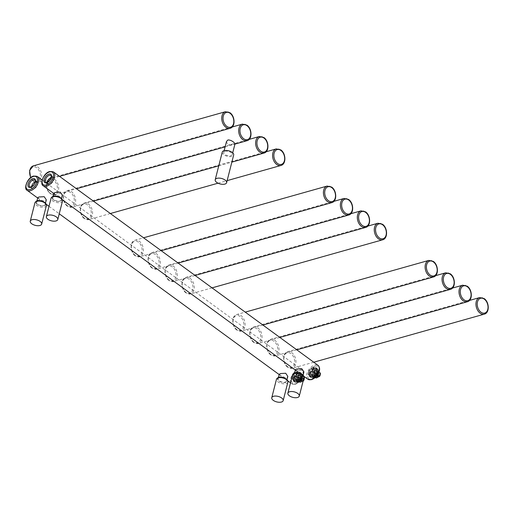 <?xml version="1.0" encoding="UTF-8"?>
<svg xmlns="http://www.w3.org/2000/svg" width="514" height="514" viewBox="0 0 514 514"><rect width="100%" height="100%" fill="white"/><g stroke="black" fill="none" stroke-linecap="round" stroke-linejoin="round"><path stroke-width="0.39" stroke-dasharray="2.57 1.93" d="M54.028 196.689A4.414 2.127 14.3 0 1 58.93 197.28A4.414 2.127 14.3 0 1 61.256 199.933A4.414 2.127 14.3 0 1 59.932 201A4.414 2.127 14.3 0 1 55.03 200.409A4.414 2.127 14.3 0 1 52.704 197.755A4.414 2.127 14.3 0 1 54.028 196.689M295.531 373.241A4.414 2.127 14.3 0 1 300.433 373.832A4.414 2.127 14.3 0 1 302.759 376.492A4.414 2.127 14.3 0 1 301.435 377.559A4.414 2.127 14.3 0 1 296.533 376.968A4.414 2.127 14.3 0 1 294.207 374.308A4.414 2.127 14.3 0 1 295.531 373.241M295.383 369.675L297.786 371.789L302.508 373.325L303.941 371.853M53.886 193.116L56.283 195.236L61.012 196.772L62.438 195.301M47.731 182.104A4.208 2.364 -53.8 0 0 48.355 184.07A4.208 2.364 -53.8 0 0 51.4 183.466A4.208 2.364 -53.8 0 0 53.841 179.829A4.208 2.364 -53.8 0 0 53.327 177.272A4.208 2.364 -53.8 0 0 51.265 177.272M37.914 201.225A4.414 2.127 14.3 0 1 42.816 201.816A4.414 2.127 14.3 0 1 45.142 204.476A4.414 2.127 14.3 0 1 43.819 205.542A4.414 2.127 14.3 0 1 38.916 204.951A4.414 2.127 14.3 0 1 36.59 202.291A4.414 2.127 14.3 0 1 37.914 201.225M279.417 377.784A4.414 2.127 14.3 0 1 284.319 378.375A4.414 2.127 14.3 0 1 286.645 381.035A4.414 2.127 14.3 0 1 285.321 382.101A4.414 2.127 14.3 0 1 280.419 381.51A4.414 2.127 14.3 0 1 278.087 378.85A4.414 2.127 14.3 0 1 279.417 377.784M279.269 374.218L281.672 376.332L286.394 377.867L287.827 376.396M37.773 197.659L40.169 199.779L44.898 201.315L46.324 199.843M31.617 186.646A4.208 2.364 -53.8 0 0 32.241 188.612A4.208 2.364 -53.8 0 0 35.286 188.008A4.208 2.364 -53.8 0 0 37.728 184.365A4.208 2.364 -53.8 0 0 37.214 181.815A4.208 2.364 -53.8 0 0 35.151 181.815M226.488 141.472L227.471 144.042C229.552 144.961 231.673 145.044 233.831 144.28L235.046 143.657M225.016 151.379A4.414 2.127 14.3 0 1 229.919 151.971A4.414 2.127 14.3 0 1 232.244 154.63A4.414 2.127 14.3 0 1 230.921 155.697A4.414 2.127 14.3 0 1 226.019 155.106A4.414 2.127 14.3 0 1 223.693 152.446A4.414 2.127 14.3 0 1 225.016 151.379M222.266 152.086A5.885 2.833 -165.7 0 0 225.37 155.626A5.885 2.833 -165.7 0 0 231.904 156.417A5.885 2.833 -165.7 0 0 233.671 154.99M301.75 379.146L302.219 378.812L302.155 379.904A1.131 0.636 126.2 0 1 301.268 381.028L301.75 379.146A1.131 0.636 126.2 0 1 302.155 379.904L301.731 380.733L300.639 380.919L301.127 378.991L301.422 379.21L300.606 379.268L300.542 380.36A1.131 0.636 126.2 0 1 301.429 379.236L301.422 379.21M300.639 380.919L300.947 381.118A1.131 0.636 126.2 0 1 300.542 380.36L300.118 381.189L300.934 381.131L301.429 379.236M301.744 379.12L301.455 378.902L300.96 380.829M299.392 380.656L299.88 378.734L301.493 378.278L300.998 380.199L299.392 380.656L300.118 381.189M300.998 380.199L301.731 380.733M301.455 378.902L301.127 378.991M301.493 378.278L302.219 378.812M299.88 378.734L300.606 379.268M303.478 380.938A3.964 2.223 -53.8 0 1 303.466 380.964L302.457 381.247A1.131 0.636 -53.8 0 0 301.943 381.561A2.493 1.394 -53.8 0 0 302.817 378.124A1.131 0.636 -53.8 0 0 303.241 378.169L304.166 377.578M301.757 377.411A4.189 2.352 -53.8 0 0 301.249 374.867A4.189 2.352 -53.8 0 0 298.216 375.471A4.189 2.352 -53.8 0 0 295.794 379.088A4.189 2.352 -53.8 0 0 296.302 381.632A4.189 2.352 -53.8 0 0 299.334 381.028A4.189 2.352 -53.8 0 0 301.757 377.411M300.24 379.017L298.962 379.139L300.24 379.017A1.131 0.636 -53.8 0 0 300.754 378.702A2.493 1.394 -53.8 0 0 299.874 382.14A1.131 0.636 -53.8 0 0 299.456 382.095L298.448 382.377A3.964 2.223 -53.8 0 1 299.232 379.3L297.619 377.893L297.767 376.852L298.416 376.634A3.399 1.908 126.2 0 1 301.236 375.843L301.872 375.419L304.025 377.475M303.144 380.958L301.75 379.936L300.041 380.527A3.399 1.908 126.2 0 1 297.221 381.324L296.289 381.523L296.617 381.285L298.133 382.397A4.189 2.352 126.2 0 1 298.216 380.861A4.189 2.352 126.2 0 1 298.962 379.139L297.445 378.034L297.529 376.646A4.189 2.352 126.2 0 1 301.551 375.091A4.189 2.352 126.2 0 1 301.872 375.419M296.025 379.261C297.394 378.85 297.991 379.287 297.812 380.566C297.445 381.497 296.854 381.067 296.025 379.261L296.083 379.358C297.195 379.036 297.651 379.422 297.452 380.521L297.265 380.835C296.726 380.97 296.334 380.476 296.083 379.358L296.083 379.364C296.732 380.919 297.188 381.311 297.452 380.521L297.812 380.566M303.202 380.726L301.924 379.795L300.626 380.302A4.189 2.352 126.2 0 1 296.604 381.851A4.189 2.352 126.2 0 1 296.289 381.523M295.73 377.404L295.672 377.385A5.436 3.045 126.2 0 1 296.334 376.364L296.379 376.409A5.391 3.02 126.2 0 0 295.73 377.404L294.792 381.08L293.854 380.431A5.436 3.045 126.2 0 1 294.002 378.677A5.436 3.045 126.2 0 1 294.792 376.743L295.672 377.385L294.728 381.073A5.436 3.045 126.2 0 0 294.933 381.844L294.997 381.831A5.391 3.02 126.2 0 1 294.798 381.08M298.602 373.125L295.454 375.721A5.436 3.045 126.2 0 1 298.602 373.125L299.514 373.819A5.391 3.02 126.2 0 1 300.356 373.582L302.553 374.61A5.436 3.045 126.2 0 1 302.759 375.387L301.885 374.745A5.436 3.045 126.2 0 1 301.737 376.499A5.436 3.045 126.2 0 1 300.941 378.433L301.885 374.745M293.545 378.343A5.436 3.045 126.2 0 1 296.694 373.652A5.436 3.045 126.2 0 1 300.619 372.868A5.436 3.045 126.2 0 1 301.281 376.164A5.436 3.045 126.2 0 1 298.139 380.861A5.436 3.045 126.2 0 1 294.207 381.645A5.436 3.045 126.2 0 1 293.545 378.343M301.679 373.967L299.469 372.881A5.436 3.045 126.2 0 1 301.075 373.203A5.436 3.045 126.2 0 1 301.679 373.967L302.772 375.4L301.834 379.094L298.011 382.692A5.436 3.045 126.2 0 1 297.143 382.936L298.03 382.699L297.131 382.05L300.279 379.454A5.436 3.045 126.2 0 1 297.131 382.05M299.469 372.881L300.349 373.524A5.436 3.045 126.2 0 0 299.482 373.768L296.334 376.364L295.454 375.721M296.263 382.294A5.436 3.045 126.2 0 1 294.663 381.973A5.436 3.045 126.2 0 1 294.059 381.202L297.195 382.917L294.059 381.202M294.792 376.743L293.854 380.431M300.279 379.454L301.159 380.09L298.011 382.692L301.178 380.103A5.391 3.02 126.2 0 0 301.821 379.094L302.759 375.387L301.821 379.094M300.941 378.433L301.821 379.075A5.436 3.045 126.2 0 1 301.159 380.09M293.764 378.285A5.127 2.878 126.2 0 1 298.525 372.901A5.127 2.878 126.2 0 1 301.063 376.229A5.127 2.878 126.2 0 1 296.302 381.613A5.127 2.878 126.2 0 1 293.764 378.285M297.612 372.611A4.755 2.666 -53.8 0 0 293.198 377.597A4.755 2.666 -53.8 0 0 293.777 380.482A4.755 2.666 -53.8 0 0 295.55 380.681A4.755 2.666 -53.8 0 0 299.964 375.695A4.755 2.666 -53.8 0 0 299.386 372.811A4.755 2.666 -53.8 0 0 297.612 372.611M296.777 372.001A4.755 2.666 -53.8 0 0 296.353 372.149A4.755 2.666 -53.8 0 0 292.228 377.796A4.755 2.666 -53.8 0 0 292.941 379.878A4.755 2.666 -53.8 0 0 294.721 380.077A4.755 2.666 -53.8 0 0 298.66 376.364A4.755 2.666 -53.8 0 0 298.557 372.2A4.755 2.666 -53.8 0 0 296.777 372.001M294.413 379.165A4.073 2.287 -53.8 0 0 298.197 374.886A4.073 2.287 -53.8 0 0 296.18 372.245A4.073 2.287 -53.8 0 0 295.813 372.374A4.073 2.287 -53.8 0 0 292.273 377.212A4.073 2.287 -53.8 0 0 294.413 379.165M298.467 378.105A0.687 0.591 -144.6 0 1 298.762 376.942A0.687 0.591 -144.6 0 1 298.467 378.105M296.462 380.964A0.745 0.642 -144.6 0 1 296.784 379.698A0.745 0.642 -144.6 0 1 296.462 380.964M300.626 380.302L300.696 380.309A3.964 2.223 126.2 0 1 296.591 381.465L298.248 382.461L299.251 382.172L297.741 381.067L296.617 381.285M301.924 379.795L300.414 380.142A0.681 0.456 -105.7 0 1 300.748 380.219A0.906 0.508 -53.8 0 0 300.33 380.469A2.718 1.523 126.2 0 1 298.081 381.105L298.081 381.105A0.906 0.508 -53.8 0 0 297.741 381.067A0.681 0.456 -105.7 0 0 297.407 380.99L296.488 381.253L298.165 382.448L299.251 382.172A0.906 0.508 -53.8 0 1 299.591 382.21A2.718 1.523 126.2 0 1 299.591 382.21L299.456 382.095M300.754 378.702L300.549 378.465A2.718 1.523 126.2 0 1 302.797 377.829A0.906 0.508 -53.8 0 0 303.138 377.867L301.628 376.762L302.63 376.479L301.872 375.695A3.964 2.223 126.2 0 0 297.767 376.852L297.529 376.646M301.249 374.867L302.752 376.544M300.529 376.376A4.382 2.454 -53.8 0 0 298.364 373.537A4.382 2.454 -53.8 0 0 294.297 378.131A4.382 2.454 -53.8 0 0 296.469 380.977A4.382 2.454 -53.8 0 0 300.529 376.376M300.478 376.389A4.305 2.416 -53.8 0 0 299.951 373.781A4.305 2.416 -53.8 0 0 296.841 374.398A4.305 2.416 -53.8 0 0 294.355 378.118A4.305 2.416 126.2 0 0 294.875 380.726A4.305 2.416 126.2 0 0 297.985 380.109A4.305 2.416 126.2 0 0 300.478 376.389M294.31 378.086A4.305 2.416 126.2 0 1 297.555 373.877A4.305 2.416 126.2 0 1 299.913 373.755A4.305 2.416 126.2 0 1 300.433 376.364A4.305 2.416 126.2 0 1 297.947 380.077A4.305 2.416 126.2 0 1 294.837 380.701A4.305 2.416 126.2 0 1 294.239 378.413A4.305 2.416 126.2 0 1 294.31 378.086M317.864 374.603L318.333 374.269L318.269 375.361A1.131 0.636 126.2 0 1 317.382 376.486L317.864 374.603A1.131 0.636 126.2 0 1 318.269 375.361L317.845 376.19L316.752 376.376L317.241 374.455L317.536 374.667L316.72 374.725L316.656 375.818A1.131 0.636 126.2 0 1 317.543 374.693L317.536 374.667M317.061 376.576A1.131 0.636 126.2 0 1 316.656 375.818L316.232 376.646L317.061 376.576L317.543 374.693M317.858 374.577L317.568 374.365L317.074 376.287M315.506 376.113L315.994 374.192L317.607 373.736L317.112 375.663L315.506 376.113L316.232 376.646M317.112 375.663L317.845 376.19M317.568 374.365L317.241 374.455M317.607 373.736L318.333 374.269M315.994 374.192L316.72 374.725M318.057 377.019A2.493 1.394 -53.8 0 0 318.931 373.582A1.131 0.636 -53.8 0 0 319.355 373.627L320.286 373.036M317.87 372.868A4.189 2.352 -53.8 0 0 317.363 370.331A4.189 2.352 -53.8 0 0 314.33 370.928A4.189 2.352 -53.8 0 0 311.908 374.552A4.189 2.352 -53.8 0 0 312.416 377.09A4.189 2.352 -53.8 0 0 315.448 376.492A4.189 2.352 -53.8 0 0 317.87 372.868M316.354 374.475L315.076 374.603L316.354 374.475A1.131 0.636 -53.8 0 0 316.868 374.166A2.493 1.394 -53.8 0 0 315.988 377.597A1.131 0.636 -53.8 0 0 315.57 377.552L314.562 377.835A3.964 2.223 -53.8 0 1 315.345 374.757L313.733 373.35L313.881 372.316L314.529 372.097A3.399 1.908 126.2 0 1 317.35 371.301L317.986 370.883L318.866 372.001M317.864 375.4L316.155 375.991A3.399 1.908 126.2 0 1 313.334 376.781L312.403 376.98L312.73 376.749L314.247 377.854A4.189 2.352 126.2 0 1 314.33 376.319A4.189 2.352 126.2 0 1 315.076 374.603L313.559 373.492L313.643 372.104A4.189 2.352 126.2 0 1 317.665 370.549A4.189 2.352 126.2 0 1 317.986 370.883M312.139 374.719C313.508 374.314 314.105 374.745 313.925 376.023C313.559 376.961 312.968 376.524 312.139 374.719L312.197 374.822C313.309 374.5 313.765 374.886 313.566 375.978L313.379 376.293C312.84 376.428 312.448 375.94 312.197 374.822L312.197 374.822C312.846 376.383 313.302 376.768 313.566 375.978L313.925 376.023M318.037 375.252L316.74 375.76A4.189 2.352 126.2 0 1 312.718 377.315A4.189 2.352 126.2 0 1 312.403 376.98M311.844 372.862L311.786 372.843A5.436 3.045 126.2 0 1 312.448 371.821L312.493 371.866A5.391 3.02 126.2 0 0 311.844 372.862L310.912 376.537L309.968 375.888A5.436 3.045 126.2 0 1 310.115 374.134A5.436 3.045 126.2 0 1 310.906 372.2L311.786 372.843L310.841 376.531A5.436 3.045 126.2 0 0 311.047 377.308L313.257 378.394L312.377 377.751A5.436 3.045 126.2 0 1 310.777 377.43A5.436 3.045 126.2 0 1 310.173 376.666L312.377 377.751M314.716 368.583L311.568 371.179A5.436 3.045 126.2 0 1 314.716 368.583L315.628 369.283A5.391 3.02 126.2 0 1 316.47 369.046L318.667 370.067A5.436 3.045 126.2 0 1 318.873 370.845L318.68 370.08L315.583 368.339A5.436 3.045 126.2 0 1 317.189 368.66A5.436 3.045 126.2 0 1 317.793 369.431M309.659 373.806A5.436 3.045 126.2 0 1 312.808 369.11A5.436 3.045 126.2 0 1 316.733 368.326A5.436 3.045 126.2 0 1 317.395 371.622A5.436 3.045 126.2 0 1 314.253 376.319A5.436 3.045 126.2 0 1 310.321 377.103A5.436 3.045 126.2 0 1 309.659 373.806M317.999 370.202A5.436 3.045 126.2 0 1 317.851 371.956A5.436 3.045 126.2 0 1 317.054 373.89L317.999 370.202L318.873 370.845L318.121 373.813M315.583 368.339L316.463 368.981A5.436 3.045 126.2 0 0 315.596 369.225L312.448 371.821L311.568 371.179M316.393 374.912A5.436 3.045 126.2 0 1 313.244 377.507L316.393 374.912L317.093 375.419M310.906 372.2L309.968 375.888M310.173 376.666L311.111 377.295M313.244 377.507L314.125 378.15A5.436 3.045 126.2 0 1 313.257 378.394L311.047 377.308M317.054 373.89L317.774 374.417M316.47 369.046L318.674 370.125A5.391 3.02 126.2 0 1 318.873 370.883L318.147 373.774M309.878 373.742A5.127 2.878 126.2 0 1 314.639 368.358A5.127 2.878 126.2 0 1 317.177 371.686A5.127 2.878 126.2 0 1 312.416 377.07A5.127 2.878 126.2 0 1 309.878 373.742M313.726 368.069A4.755 2.666 -53.8 0 0 309.312 373.061A4.755 2.666 -53.8 0 0 309.891 375.946A4.755 2.666 -53.8 0 0 311.664 376.145A4.755 2.666 -53.8 0 0 316.078 371.153A4.755 2.666 -53.8 0 0 315.5 368.268A4.755 2.666 -53.8 0 0 313.726 368.069M312.891 367.459A4.755 2.666 -53.8 0 0 312.467 367.606A4.755 2.666 -53.8 0 0 308.342 373.254A4.755 2.666 -53.8 0 0 309.055 375.336A4.755 2.666 -53.8 0 0 310.835 375.535A4.755 2.666 -53.8 0 0 314.774 371.821A4.755 2.666 -53.8 0 0 314.671 367.658A4.755 2.666 -53.8 0 0 312.891 367.459M310.527 374.629A4.073 2.287 -53.8 0 0 314.311 370.35A4.073 2.287 -53.8 0 0 312.294 367.703A4.073 2.287 -53.8 0 0 311.927 367.831A4.073 2.287 -53.8 0 0 308.387 372.669A4.073 2.287 -53.8 0 0 310.527 374.629M314.581 373.562A0.687 0.591 -144.6 0 1 314.876 372.399A0.687 0.591 -144.6 0 1 314.581 373.562M312.576 376.428A0.745 0.642 -144.6 0 1 312.897 375.156A0.745 0.642 -144.6 0 1 312.576 376.428M316.74 375.76L316.81 375.773A3.964 2.223 126.2 0 1 312.705 376.929L314.362 377.918L314.915 377.764M316.868 374.166L316.663 373.922A2.718 1.523 126.2 0 1 318.918 373.286A0.906 0.508 -53.8 0 0 319.258 373.325L317.742 372.22L318.744 371.937L317.986 371.159A3.964 2.223 126.2 0 0 313.881 372.316L313.643 372.104M317.363 370.331L320.261 373.042L319.355 373.627M316.643 371.834A4.382 2.454 -53.8 0 0 314.478 368.994A4.382 2.454 -53.8 0 0 310.411 373.594A4.382 2.454 -53.8 0 0 312.583 376.434A4.382 2.454 -53.8 0 0 316.643 371.834M316.592 371.853A4.305 2.416 -53.8 0 0 316.065 369.245A4.305 2.416 -53.8 0 0 312.955 369.862A4.305 2.416 -53.8 0 0 310.469 373.575A4.305 2.416 126.2 0 0 310.989 376.19A4.305 2.416 126.2 0 0 314.099 375.567A4.305 2.416 126.2 0 0 316.592 371.853M313.668 369.341L310.424 373.562A4.305 2.416 126.2 0 1 313.668 369.341A4.305 2.416 126.2 0 1 316.026 369.213A4.305 2.416 126.2 0 1 316.547 371.821A4.305 2.416 126.2 0 1 314.06 375.541A4.305 2.416 126.2 0 1 310.951 376.158A4.305 2.416 126.2 0 1 310.353 373.871A4.305 2.416 126.2 0 1 310.424 373.549L310.353 373.871M62.49 201.064A5.885 2.833 14.3 0 1 58.57 202.722A5.885 2.833 14.3 0 1 52.595 200.794A5.885 2.833 14.3 0 1 51.079 198.16M53.437 199.843A4.979 2.397 14.3 0 1 53.649 196.412A4.979 2.397 14.3 0 1 60.523 197.845A4.979 2.397 14.3 0 1 60.311 201.276A4.979 2.397 14.3 0 1 53.437 199.843M302.026 374.404A4.979 2.397 14.3 0 1 301.814 377.835A4.979 2.397 14.3 0 1 294.94 376.402A4.979 2.397 14.3 0 1 295.152 372.965A4.979 2.397 14.3 0 1 302.026 374.404M53.501 171.952A8.603 4.825 -53.8 0 0 50.282 171.592A8.603 4.825 -53.8 0 0 43.157 178.313A8.603 4.825 -53.8 0 0 43.343 185.85M307.847 379.216A8.603 4.825 126.2 0 1 307.661 371.68A8.603 4.825 126.2 0 1 314.786 364.966A8.603 4.825 126.2 0 1 317.999 365.325M53.327 177.272L50.905 175.499A4.208 2.364 126.2 0 1 51.419 178.056A4.208 2.364 126.2 0 1 48.978 181.693A4.208 2.364 126.2 0 1 45.932 182.303L48.355 184.07M315.191 366.18A7.697 4.318 126.2 0 1 319.008 371.172A7.697 4.318 126.2 0 1 311.863 379.248A7.697 4.318 126.2 0 1 308.047 374.256A7.697 4.318 126.2 0 1 315.191 366.18M303.992 377.623A5.885 2.833 14.3 0 1 300.073 379.274A5.885 2.833 14.3 0 1 294.098 377.353A5.885 2.833 14.3 0 1 292.582 374.712M46.376 205.606A5.885 2.833 14.3 0 1 42.456 207.258A5.885 2.833 14.3 0 1 36.481 205.337A5.885 2.833 14.3 0 1 34.965 202.702M37.323 204.386A4.979 2.397 14.3 0 1 37.535 200.948A4.979 2.397 14.3 0 1 44.41 202.387A4.979 2.397 14.3 0 1 44.198 205.818A4.979 2.397 14.3 0 1 37.323 204.386M285.912 378.94A4.979 2.397 14.3 0 1 285.694 382.377A4.979 2.397 14.3 0 1 278.826 380.938A4.979 2.397 14.3 0 1 279.038 377.507A4.979 2.397 14.3 0 1 285.912 378.94M37.387 176.495A8.603 4.825 -53.8 0 0 34.168 176.135A8.603 4.825 -53.8 0 0 27.043 182.849A8.603 4.825 -53.8 0 0 27.229 190.386M294.946 384.119A8.603 4.825 126.2 0 1 291.734 383.759A8.603 4.825 126.2 0 1 291.547 376.222A8.603 4.825 126.2 0 1 298.673 369.508A8.603 4.825 126.2 0 1 301.885 369.868A8.603 4.825 126.2 0 1 302.071 377.404A8.603 4.825 126.2 0 1 294.946 384.119M37.214 181.815L34.791 180.041A4.208 2.364 126.2 0 1 35.305 182.598A4.208 2.364 126.2 0 1 32.864 186.235A4.208 2.364 126.2 0 1 29.818 186.839L32.241 188.612M299.077 370.716A7.697 4.318 126.2 0 1 302.894 375.708A7.697 4.318 126.2 0 1 295.749 383.791A7.697 4.318 126.2 0 1 291.933 378.799A7.697 4.318 126.2 0 1 299.077 370.716M287.879 382.165A5.885 2.833 14.3 0 1 283.959 383.817A5.885 2.833 14.3 0 1 277.984 381.889A5.885 2.833 14.3 0 1 276.468 379.255M33.384 180.851A7.697 5.185 -105.7 0 1 29.908 170.558A7.697 5.185 -105.7 0 1 36.719 167.782A7.697 5.185 -105.7 0 1 40.195 178.075A7.697 5.185 -105.7 0 1 33.384 180.851M33.365 165.855A8.603 5.795 -105.7 0 1 37.561 166.832A8.603 5.795 -105.7 0 1 41.737 175.537A8.603 5.795 -105.7 0 1 38.03 182.419A8.603 5.795 -105.7 0 1 33.834 181.442A8.603 5.795 -105.7 0 1 30.801 177.561M230.111 128.288A8.603 5.795 74.3 0 0 233.819 121.413A8.603 5.795 74.3 0 0 229.636 112.701A8.603 5.795 74.3 0 0 225.44 111.724M247.061 140.682A8.603 5.795 74.3 0 0 250.761 133.801A8.603 5.795 74.3 0 0 246.585 125.095A8.603 5.795 74.3 0 0 242.39 124.118M54.51 179.219A8.603 5.795 -105.7 0 1 58.686 187.931A8.603 5.795 -105.7 0 1 54.979 194.806A8.603 5.795 -105.7 0 1 50.783 193.829A8.603 5.795 -105.7 0 1 46.607 185.124A8.603 5.795 -105.7 0 1 50.314 178.242A8.603 5.795 -105.7 0 1 54.51 179.219M50.333 193.245A7.697 5.185 -105.7 0 1 46.858 182.945A7.697 5.185 -105.7 0 1 53.668 180.17A7.697 5.185 -105.7 0 1 57.144 190.469A7.697 5.185 -105.7 0 1 50.333 193.245M67.283 205.632A7.697 5.185 -105.7 0 1 63.8 195.333A7.697 5.185 -105.7 0 1 70.611 192.557A7.697 5.185 -105.7 0 1 74.093 202.857A7.697 5.185 -105.7 0 1 67.283 205.632M67.732 206.223A8.603 5.795 -105.7 0 1 63.556 197.511A8.603 5.795 -105.7 0 1 67.257 190.636A8.603 5.795 -105.7 0 1 71.452 191.606A8.603 5.795 -105.7 0 1 75.629 200.319A8.603 5.795 -105.7 0 1 71.928 207.193A8.603 5.795 -105.7 0 1 67.732 206.223M264.003 153.069A8.603 5.795 74.3 0 0 267.71 146.194A8.603 5.795 74.3 0 0 263.534 137.482A8.603 5.795 74.3 0 0 259.339 136.506M84.232 218.026A7.697 5.185 -105.7 0 1 80.749 207.727A7.697 5.185 -105.7 0 1 87.56 204.951A7.697 5.185 -105.7 0 1 91.042 215.25A7.697 5.185 -105.7 0 1 84.232 218.026M84.675 218.611A8.603 5.795 -105.7 0 1 80.499 209.898A8.603 5.795 -105.7 0 1 84.206 203.024A8.603 5.795 -105.7 0 1 88.402 204A8.603 5.795 -105.7 0 1 92.578 212.706A8.603 5.795 -105.7 0 1 88.871 219.587A8.603 5.795 -105.7 0 1 84.675 218.611M280.952 165.457A8.603 5.795 74.3 0 0 284.66 158.582A8.603 5.795 74.3 0 0 280.483 149.87A8.603 5.795 74.3 0 0 276.288 148.899M135.073 255.195A7.697 5.185 -105.7 0 1 131.59 244.895A7.697 5.185 -105.7 0 1 138.401 242.12A7.697 5.185 -105.7 0 1 141.883 252.419A7.697 5.185 -105.7 0 1 135.073 255.195M135.523 255.779A8.603 5.795 -105.7 0 1 131.346 247.073A8.603 5.795 -105.7 0 1 135.047 240.192A8.603 5.795 -105.7 0 1 139.243 241.169A8.603 5.795 -105.7 0 1 143.419 249.875A8.603 5.795 -105.7 0 1 139.718 256.756A8.603 5.795 -105.7 0 1 135.523 255.779M331.793 202.632A8.603 5.795 74.3 0 0 335.501 195.75A8.603 5.795 74.3 0 0 331.324 187.045A8.603 5.795 74.3 0 0 327.129 186.068M152.022 267.582A7.697 5.185 -105.7 0 1 148.54 257.283A7.697 5.185 -105.7 0 1 155.35 254.507A7.697 5.185 -105.7 0 1 158.832 264.806A7.697 5.185 -105.7 0 1 152.022 267.582M152.465 268.173A8.603 5.795 -105.7 0 1 148.289 259.461A8.603 5.795 -105.7 0 1 151.996 252.58A8.603 5.795 -105.7 0 1 156.192 253.556A8.603 5.795 -105.7 0 1 160.368 262.268A8.603 5.795 -105.7 0 1 156.661 269.143A8.603 5.795 -105.7 0 1 152.465 268.173M348.743 215.019A8.603 5.795 74.3 0 0 352.45 208.144A8.603 5.795 74.3 0 0 348.274 199.432A8.603 5.795 74.3 0 0 344.078 198.455M168.965 279.969A7.697 5.185 -105.7 0 1 165.489 269.677A7.697 5.185 -105.7 0 1 172.299 266.901A7.697 5.185 -105.7 0 1 175.775 277.194A7.697 5.185 -105.7 0 1 168.965 279.969M169.414 280.56A8.603 5.795 -105.7 0 1 165.238 271.848A8.603 5.795 -105.7 0 1 168.945 264.973A8.603 5.795 -105.7 0 1 173.141 265.95A8.603 5.795 -105.7 0 1 177.317 274.656A8.603 5.795 -105.7 0 1 173.61 281.537A8.603 5.795 -105.7 0 1 169.414 280.56M365.692 227.406A8.603 5.795 74.3 0 0 369.393 220.532A8.603 5.795 74.3 0 0 365.216 211.819A8.603 5.795 74.3 0 0 361.021 210.849M185.914 292.363A7.697 5.185 -105.7 0 1 182.438 282.064A7.697 5.185 -105.7 0 1 189.248 279.288A7.697 5.185 -105.7 0 1 192.724 289.588A7.697 5.185 -105.7 0 1 185.914 292.363M186.364 292.948A8.603 5.795 -105.7 0 1 182.187 284.242A8.603 5.795 -105.7 0 1 185.888 277.361A8.603 5.795 -105.7 0 1 190.09 278.337A8.603 5.795 -105.7 0 1 194.266 287.05A8.603 5.795 -105.7 0 1 190.559 293.924A8.603 5.795 -105.7 0 1 186.364 292.948M382.641 239.8A8.603 5.795 74.3 0 0 386.342 232.919A8.603 5.795 74.3 0 0 382.165 224.213A8.603 5.795 74.3 0 0 377.97 223.237M236.755 329.532A7.697 5.185 -105.7 0 1 233.279 319.233A7.697 5.185 -105.7 0 1 240.089 316.457A7.697 5.185 -105.7 0 1 243.565 326.756A7.697 5.185 -105.7 0 1 236.755 329.532M237.205 330.116A8.603 5.795 -105.7 0 1 233.028 321.411A8.603 5.795 -105.7 0 1 236.736 314.529A8.603 5.795 -105.7 0 1 240.931 315.506A8.603 5.795 -105.7 0 1 245.107 324.218A8.603 5.795 -105.7 0 1 241.4 331.093A8.603 5.795 -105.7 0 1 237.205 330.116M433.482 276.969A8.603 5.795 74.3 0 0 437.183 270.094A8.603 5.795 74.3 0 0 433.006 261.382A8.603 5.795 74.3 0 0 428.811 260.405M253.704 341.919A7.697 5.185 -105.7 0 1 250.228 331.626A7.697 5.185 -105.7 0 1 257.039 328.851A7.697 5.185 -105.7 0 1 260.514 339.144A7.697 5.185 -105.7 0 1 253.704 341.919M254.154 342.51A8.603 5.795 -105.7 0 1 249.977 333.798A8.603 5.795 -105.7 0 1 253.678 326.923A8.603 5.795 -105.7 0 1 257.88 327.9A8.603 5.795 -105.7 0 1 262.056 336.606A8.603 5.795 -105.7 0 1 258.349 343.487A8.603 5.795 -105.7 0 1 254.154 342.51M450.425 289.356A8.603 5.795 74.3 0 0 454.132 282.482A8.603 5.795 74.3 0 0 449.956 273.769A8.603 5.795 74.3 0 0 445.76 272.799M270.653 354.313A7.697 5.185 -105.7 0 1 267.171 344.014A7.697 5.185 -105.7 0 1 273.981 341.238A7.697 5.185 -105.7 0 1 277.464 351.537A7.697 5.185 -105.7 0 1 270.653 354.313M271.103 354.898A8.603 5.795 -105.7 0 1 266.927 346.192A8.603 5.795 -105.7 0 1 270.627 339.311A8.603 5.795 -105.7 0 1 274.823 340.287A8.603 5.795 -105.7 0 1 278.999 349A8.603 5.795 -105.7 0 1 275.298 355.874A8.603 5.795 -105.7 0 1 271.103 354.898M467.374 301.75A8.603 5.795 74.3 0 0 471.081 294.869A8.603 5.795 74.3 0 0 466.905 286.163A8.603 5.795 74.3 0 0 462.709 285.186M287.596 366.7A7.697 5.185 -105.7 0 1 284.12 356.401A7.697 5.185 -105.7 0 1 290.93 353.626A7.697 5.185 -105.7 0 1 294.413 363.925A7.697 5.185 -105.7 0 1 287.596 366.7M288.046 367.292A8.603 5.795 -105.7 0 1 283.869 358.579A8.603 5.795 -105.7 0 1 287.577 351.704A8.603 5.795 -105.7 0 1 291.772 352.675A8.603 5.795 -105.7 0 1 295.948 361.387A8.603 5.795 -105.7 0 1 292.241 368.262A8.603 5.795 -105.7 0 1 288.046 367.292M484.323 314.138A8.603 5.795 74.3 0 0 488.03 307.263A8.603 5.795 74.3 0 0 483.854 298.55A8.603 5.795 74.3 0 0 479.658 297.574M300.003 381.195A2.037 1.144 -53.8 0 0 301.891 379.062A2.037 1.144 -53.8 0 0 300.883 377.739A2.037 1.144 -53.8 0 0 298.987 379.878A2.037 1.144 -53.8 0 0 300.003 381.195M300.099 381.504A2.262 1.272 -53.8 0 0 301.975 379.73A2.262 1.272 -53.8 0 0 301.93 377.751A2.262 1.272 -53.8 0 0 301.082 377.655A2.262 1.272 -53.8 0 0 299.206 379.422A2.262 1.272 -53.8 0 0 299.257 381.407A2.262 1.272 -53.8 0 0 300.099 381.504M301.686 378.098A2.262 1.272 -53.8 0 0 299.81 379.865A2.262 1.272 -53.8 0 0 299.861 381.851A2.262 1.272 -53.8 0 0 300.709 381.941A2.262 1.272 -53.8 0 0 302.579 380.174A2.262 1.272 -53.8 0 0 302.534 378.195A2.262 1.272 -53.8 0 0 301.686 378.098M301.943 381.561L301.846 381.581A2.718 1.523 126.2 0 1 299.591 382.217L299.874 382.14M302.817 378.124L302.804 377.829A2.718 1.523 126.2 0 1 302.804 377.829L301.288 376.723A0.906 0.508 -53.8 0 0 301.628 376.762A0.681 0.456 74.3 0 1 301.32 375.85M304.288 378.574A3.964 2.223 -53.8 0 0 304.249 377.886L304.294 377.841M298.313 376.698A0.681 0.456 74.3 0 0 298.621 377.61L300.137 378.715A0.906 0.508 -53.8 0 0 300.549 378.465L299.032 377.36A2.718 1.523 126.2 0 1 301.288 376.723L302.804 377.829L301.288 376.723A0.681 0.565 126.3 0 1 301.236 375.843M297.445 378.034L298.621 377.61A0.906 0.508 -53.8 0 0 299.032 377.36L298.416 376.634M303.241 378.169L304.147 377.584L302.63 376.479L304.031 377.443M298.043 382.679A5.391 3.02 126.2 0 1 297.195 382.917M300.356 373.582L302.56 374.667A5.391 3.02 126.2 0 1 302.759 375.426M299.514 373.819L296.379 376.409M296.796 379.717A0.687 0.591 35.4 0 0 296.501 380.88A0.687 0.591 35.4 0 0 296.796 379.717M296.09 379.345L295.897 380.026A0.803 0.694 35.4 0 0 297.15 380.919L297.15 380.919A0.803 0.694 35.4 0 0 296.822 379.621A0.803 0.694 35.4 0 0 295.897 380.026L295.897 380.026A0.803 0.694 35.4 0 0 295.891 380.039L297.265 380.835M303.106 381.086L302.258 381.33L300.748 380.219L301.75 379.936M302.457 381.247L302.258 381.33A0.906 0.508 -53.8 0 0 301.846 381.581L300.035 380.366C298.885 381.17 298.236 381.42 298.081 381.105L299.591 382.21C299.925 382.712 300.709 382.512 301.949 381.613L303.093 381.15M297.137 381.311A0.681 0.456 -105.7 0 1 297.407 380.99L298.075 381.105A0.681 0.565 -53.7 0 0 297.221 381.324M300.144 380.469A0.681 0.456 -105.7 0 1 300.414 380.142L300.041 380.527M316.116 376.659A2.037 1.144 -53.8 0 0 318.005 374.52A2.037 1.144 -53.8 0 0 316.997 373.196A2.037 1.144 -53.8 0 0 315.101 375.336A2.037 1.144 -53.8 0 0 316.116 376.659M316.213 376.961A2.262 1.272 -53.8 0 0 318.089 375.194A2.262 1.272 -53.8 0 0 318.044 373.209A2.262 1.272 -53.8 0 0 317.196 373.113A2.262 1.272 -53.8 0 0 315.32 374.879A2.262 1.272 -53.8 0 0 315.371 376.865A2.262 1.272 -53.8 0 0 316.213 376.961M317.8 373.556A2.262 1.272 -53.8 0 0 315.924 375.323A2.262 1.272 -53.8 0 0 315.975 377.308A2.262 1.272 -53.8 0 0 316.823 377.404A2.262 1.272 -53.8 0 0 318.693 375.638A2.262 1.272 -53.8 0 0 318.648 373.652A2.262 1.272 -53.8 0 0 317.8 373.556M315.988 377.597L315.705 377.674A0.906 0.508 -53.8 0 0 315.705 377.668L315.48 377.661M318.931 373.582L317.401 372.181A0.906 0.508 -53.8 0 0 317.742 372.22A0.681 0.456 74.3 0 1 317.434 371.314M319.579 376.421A3.964 2.223 -53.8 0 0 319.592 376.396L318.571 376.704A1.131 0.636 -53.8 0 0 318.372 376.788M320.402 374.031A3.964 2.223 -53.8 0 0 320.363 373.344L320.408 373.299M314.427 372.155A0.681 0.456 74.3 0 0 314.735 373.068L316.251 374.173A0.906 0.508 -53.8 0 0 316.663 373.922L315.146 372.817A2.718 1.523 126.2 0 1 317.401 372.181L318.918 373.286L317.401 372.181A0.681 0.565 126.3 0 1 317.35 371.301M313.559 373.492L314.735 373.068A0.906 0.508 -53.8 0 0 315.146 372.817L314.529 372.097M311.111 377.289A5.391 3.02 126.2 0 1 310.912 376.537M313.277 378.4L314.144 378.156A5.391 3.02 126.2 0 1 313.309 378.375M315.628 369.283L312.493 371.866M318.115 373.832L318.873 370.845M315.288 373.382L313.322 376.152L312.897 375.181A0.687 0.591 35.4 0 0 312.615 376.338A0.687 0.591 35.4 0 0 312.91 375.175L312.204 375.361L313.97 372.868M312.204 374.802L312.004 375.496A0.803 0.694 35.4 0 0 313.264 376.376L313.264 376.376A0.803 0.694 35.4 0 0 312.936 375.085A0.803 0.694 35.4 0 0 312.011 375.483L312.011 375.483A0.803 0.694 35.4 0 0 312.004 375.496L313.379 376.293M317.009 375.792L316.862 375.683A0.906 0.508 -53.8 0 0 316.451 375.933A2.718 1.523 126.2 0 1 314.195 376.569A2.718 1.523 126.2 0 1 314.195 376.563A0.906 0.508 -53.8 0 0 313.855 376.531L312.846 376.813M317.292 375.561L316.862 375.683A0.681 0.456 -105.7 0 0 316.528 375.606L316.149 375.824L316.656 376.081M315.326 377.398L314.195 376.563L315.326 377.398M315.198 377.514L313.855 376.531A0.681 0.456 -105.7 0 0 313.521 376.454L312.589 376.711L314.812 377.848M313.251 376.775A0.681 0.456 -105.7 0 1 313.521 376.454L315.705 377.674M316.258 375.927A0.681 0.456 -105.7 0 1 316.528 375.606L317.446 375.342L316.83 375.805C315.32 377.456 313.951 377.957 312.718 377.315L312.416 377.09M316.155 375.991L316.149 375.824C314.998 376.627 314.35 376.878 314.195 376.569A0.681 0.565 -53.7 0 0 313.334 376.781M302.759 376.492L303.119 375.091M294.207 374.308L294.561 372.907M53.79 193.482L62.425 199.798M295.293 370.041L303.928 376.351M61.256 199.933L61.616 198.532M52.704 197.755L53.058 196.354M286.645 381.035L287.005 379.628M278.087 378.85L278.447 377.449M37.676 198.025L46.311 204.334M49.003 206.307L59.245 213.792M279.179 374.584L287.814 380.893M290.506 382.859L291.734 383.759L295.389 384.221C299.668 382.384 300.163 380.829 301.024 379.897L302.868 376.46C303.98 374.006 303.652 371.808 301.885 369.868L42.135 179.964M45.142 204.476L45.502 203.075M36.59 202.291L36.944 200.89M59.521 176.36L38.03 182.419L33.494 181.403L30.57 177.741M232.238 126.977L50.314 178.242C44.84 179.527 45.283 190.366 50.443 193.791L54.979 194.806L76.47 188.747M225.113 146.863L234.93 144.1M232.244 154.63L232.713 152.812M223.693 152.446L224.155 150.628M93.419 201.141L71.928 207.193L67.392 206.185C62.233 202.754 61.789 191.915 67.257 190.636L249.181 139.371M218.765 165.816L231.853 162.128M110.369 213.528L88.871 219.587L84.341 218.572C79.175 215.148 78.738 204.302 84.206 203.024L266.13 151.758M218.045 183.19L227.137 180.626M161.21 250.697L139.718 256.756L135.182 255.741C130.023 252.316 129.579 241.477 135.047 240.192L143.56 237.796M178.159 263.091L156.661 269.143L152.131 268.135C146.965 264.704 146.522 253.865 151.996 252.58L333.92 201.321M195.102 275.478L173.61 281.537L169.074 280.522C163.915 277.097 163.471 266.252 168.945 264.973L350.869 213.708M212.051 287.866L190.559 293.924L186.023 292.909C180.864 289.485 180.42 278.646 185.888 277.361L367.812 226.096M262.892 325.041L241.4 331.093L236.864 330.084C231.705 326.653 231.261 315.814 236.736 314.529L245.242 312.133M279.841 337.428L258.349 343.487L253.813 342.472C248.654 339.047 248.211 328.202 253.678 326.923L435.602 275.658M296.79 349.816L275.298 355.874L270.762 354.859C265.603 351.435 265.16 340.596 270.627 339.311L452.551 288.046M313.733 362.209L292.241 368.262L287.712 367.253C282.546 363.828 282.102 352.983 287.577 351.704L469.5 300.439M301.93 377.751L300.973 377.629C299.058 378.844 298.486 380.103 299.257 381.407L299.861 381.851C298.994 382.159 300.073 378.317 301.795 378.124L302.534 378.195L301.93 377.751M296.302 381.632L296.604 381.851C297.837 382.5 299.206 381.998 300.716 380.347L301.332 379.885M300.619 372.868L301.075 373.203M294.207 381.645L294.663 381.973M292.993 377.764C293.745 375.323 295.19 373.562 297.323 372.483C299.103 372.264 301.589 371.121 301.075 376.19C300.324 378.638 298.878 380.399 296.745 381.472C294.965 381.69 292.485 382.84 292.993 377.764M293.777 380.482L292.941 379.878M299.386 372.811L298.557 372.2M292.273 377.212L292.228 377.796M295.813 372.374L296.353 372.149M295.428 375.522L298.056 377.128M295.164 375.888L297.741 377.777M297.857 377.411L296.09 379.897L296.784 379.724L297.208 380.694L299.174 377.918M297.555 373.877L294.239 378.413M318.044 373.209L317.087 373.087C315.172 374.308 314.6 375.567 315.371 376.865L315.975 377.308C315.108 377.617 316.187 373.774 317.909 373.582L318.648 373.652L318.044 373.209M316.733 368.326L317.189 368.66M310.321 377.103L310.777 377.43M311.054 377.308L313.264 378.4M316.367 376.325L314.15 378.156M309.107 373.222C309.858 370.78 311.304 369.02 313.437 367.947C315.217 367.722 317.703 366.578 317.189 371.654C316.438 374.096 314.992 375.856 312.859 376.929C311.079 377.154 308.599 378.298 309.107 373.222M309.891 375.946L309.055 375.336M315.5 368.268L314.671 367.658M308.387 372.669L308.342 373.254M311.927 367.831L312.467 367.606M311.542 370.986L314.17 372.586M311.278 371.346L313.855 373.235"/><path stroke-width="0.77" d="M56.27 216.889A5.885 2.833 -165.7 0 0 50.295 214.968A5.885 2.833 -165.7 0 0 46.376 216.619A5.885 2.833 -165.7 0 0 47.892 219.253A5.885 2.833 -165.7 0 0 53.867 221.174A5.885 2.833 -165.7 0 0 57.786 219.523A5.885 2.833 -165.7 0 0 56.27 216.889M303.119 375.091L303.941 371.853L301.808 368.711L296.61 369.013L295.383 369.675L294.561 372.907M61.616 198.532L62.438 195.301L60.305 192.159L55.107 192.454L53.886 193.116L53.058 196.354M51.265 177.272A4.208 2.364 -53.8 0 0 47.847 181.513A4.208 2.364 -53.8 0 0 47.731 182.104M297.773 393.448A5.885 2.833 -165.7 0 0 291.798 391.52A5.885 2.833 -165.7 0 0 287.879 393.171A5.885 2.833 -165.7 0 0 289.395 395.806A5.885 2.833 -165.7 0 0 295.37 397.733A5.885 2.833 -165.7 0 0 299.283 396.082A5.885 2.833 -165.7 0 0 297.773 393.448M40.156 221.431A5.885 2.833 -165.7 0 0 34.181 219.504A5.885 2.833 -165.7 0 0 30.262 221.155A5.885 2.833 -165.7 0 0 31.778 223.789A5.885 2.833 -165.7 0 0 37.753 225.717A5.885 2.833 -165.7 0 0 41.673 224.065A5.885 2.833 -165.7 0 0 40.156 221.431M287.005 379.628L287.827 376.396L285.694 373.254L280.496 373.556L279.269 374.218L278.447 377.449M45.502 203.075L46.324 199.843L44.191 196.695L38.993 196.997L37.773 197.659L36.944 200.89M35.151 181.815A4.208 2.364 -53.8 0 0 31.733 186.055A4.208 2.364 -53.8 0 0 31.617 186.646M281.659 397.984A5.885 2.833 -165.7 0 0 275.684 396.063A5.885 2.833 -165.7 0 0 271.765 397.714A5.885 2.833 -165.7 0 0 273.281 400.348A5.885 2.833 -165.7 0 0 279.256 402.276A5.885 2.833 -165.7 0 0 283.169 400.624A5.885 2.833 -165.7 0 0 281.659 397.984M232.713 152.812L235.046 143.657L233.754 142.269C231.846 140.695 229.899 139.924 227.927 139.962L226.488 141.472L224.155 150.628M226.616 182.676L233.671 154.99A5.885 2.833 -165.7 0 0 230.568 151.45A5.885 2.833 -165.7 0 0 224.033 150.66A5.885 2.833 -165.7 0 0 222.266 152.086L215.205 179.772A5.885 2.833 -165.7 0 0 218.309 183.312A5.885 2.833 -165.7 0 0 224.843 184.102A5.885 2.833 -165.7 0 0 226.616 182.676A5.885 2.833 -165.7 0 0 223.513 179.135A5.885 2.833 -165.7 0 0 216.979 178.345A5.885 2.833 -165.7 0 0 215.205 179.772M304.166 377.578L304.262 377.649A4.189 2.352 126.2 0 1 304.179 379.178A4.189 2.352 126.2 0 1 303.433 380.9L303.202 380.726M303.106 381.086L303.504 380.97L303.144 380.958M320.286 373.036L320.376 373.106A4.189 2.352 126.2 0 1 320.293 374.642A4.189 2.352 126.2 0 1 319.547 376.357L317.568 375.169M317.093 375.419L316.438 376.242M317.774 374.417L317.935 374.558A5.391 3.02 126.2 0 1 317.286 375.554L317.273 375.554A5.436 3.045 126.2 0 0 317.935 374.533L318.121 373.813M318.564 376.73L319.618 376.428L317.446 375.342M46.376 216.619L51.079 198.16A5.885 2.833 14.3 0 1 54.998 196.509A5.885 2.833 14.3 0 1 60.973 198.43A5.885 2.833 14.3 0 1 62.49 201.064L57.786 219.523M53.501 171.952L49.839 171.49C43.51 172.762 39.417 184.455 43.343 185.85A8.603 4.825 -53.8 0 0 46.556 186.209A8.603 4.825 -53.8 0 0 53.681 179.489A8.603 4.825 -53.8 0 0 53.501 171.952L317.999 365.325A8.603 4.825 126.2 0 1 318.185 372.862A8.603 4.825 126.2 0 1 311.06 379.576A8.603 4.825 126.2 0 1 307.847 379.216L303.928 376.351M46.151 184.995A7.697 4.318 -53.8 0 0 53.295 176.912A7.697 4.318 -53.8 0 0 49.479 171.92A7.697 4.318 -53.8 0 0 42.334 180.003A7.697 4.318 -53.8 0 0 46.151 184.995M51.458 177.433A5.114 2.872 126.2 0 1 46.71 182.804A5.114 2.872 126.2 0 1 44.172 179.482A5.114 2.872 126.2 0 1 48.92 174.111A5.114 2.872 126.2 0 1 51.458 177.433M45.932 182.303A4.208 2.364 126.2 0 1 45.425 179.746A4.208 2.364 126.2 0 1 47.86 176.109A4.208 2.364 126.2 0 1 50.905 175.499C51.194 175.184 51.291 175.904 51.188 177.651C50.597 181.204 45.662 183.337 45.932 182.303M287.879 393.171L292.582 374.712A5.885 2.833 14.3 0 1 296.501 373.061A5.885 2.833 14.3 0 1 302.476 374.989A5.885 2.833 14.3 0 1 303.992 377.623L299.283 396.082M30.262 221.155L34.965 202.702A5.885 2.833 14.3 0 1 38.884 201.051A5.885 2.833 14.3 0 1 44.859 202.972A5.885 2.833 14.3 0 1 46.376 205.606L41.673 224.065M37.387 176.495L33.725 176.032C27.396 177.304 23.303 188.998 27.229 190.386A8.603 4.825 -53.8 0 0 30.442 190.745A8.603 4.825 -53.8 0 0 37.567 184.031A8.603 4.825 -53.8 0 0 37.387 176.495L42.135 179.964M30.037 189.537A7.697 4.318 -53.8 0 0 37.181 181.455A7.697 4.318 -53.8 0 0 33.365 176.463A7.697 4.318 -53.8 0 0 26.22 184.545A7.697 4.318 -53.8 0 0 30.037 189.537M35.344 181.975A5.114 2.872 126.2 0 1 30.596 187.347A5.114 2.872 126.2 0 1 28.058 184.025A5.114 2.872 126.2 0 1 32.806 178.654A5.114 2.872 126.2 0 1 35.344 181.975M29.818 186.839A4.208 2.364 126.2 0 1 29.311 184.288A4.208 2.364 126.2 0 1 31.746 180.645A4.208 2.364 126.2 0 1 34.791 180.041C35.081 179.727 35.177 180.44 35.068 182.194C34.483 185.747 29.549 187.88 29.818 186.839M271.765 397.714L276.468 379.255A5.885 2.833 14.3 0 1 280.387 377.604A5.885 2.833 14.3 0 1 286.362 379.531A5.885 2.833 14.3 0 1 287.879 382.165L283.169 400.624M30.801 177.561A8.603 5.795 -105.7 0 1 33.365 165.855L225.44 111.724A8.603 5.795 74.3 0 0 221.74 118.605A8.603 5.795 74.3 0 0 225.916 127.311A8.603 5.795 74.3 0 0 230.111 128.288C235.579 127.009 235.142 116.164 229.976 112.739L225.44 111.724M230.086 113.292A7.697 5.185 74.3 0 0 223.275 116.068A7.697 5.185 74.3 0 0 226.758 126.367A7.697 5.185 74.3 0 0 233.568 123.591A7.697 5.185 74.3 0 0 230.086 113.292M247.035 125.679A7.697 5.185 74.3 0 0 240.224 128.455A7.697 5.185 74.3 0 0 243.7 138.754A7.697 5.185 74.3 0 0 250.511 135.979A7.697 5.185 74.3 0 0 247.035 125.679M242.39 124.118A8.603 5.795 74.3 0 0 238.682 130.993A8.603 5.795 74.3 0 0 242.859 139.705A8.603 5.795 74.3 0 0 247.061 140.682C252.528 139.397 252.085 128.558 246.926 125.133L242.39 124.118L232.238 126.977M259.808 152.093A8.603 5.795 74.3 0 0 264.003 153.069C269.477 151.784 269.034 140.945 263.875 137.521L259.339 136.506A8.603 5.795 74.3 0 0 255.631 143.387A8.603 5.795 74.3 0 0 259.808 152.093M263.984 138.067A7.697 5.185 74.3 0 0 257.173 140.842A7.697 5.185 74.3 0 0 260.649 151.142A7.697 5.185 74.3 0 0 267.46 148.366A7.697 5.185 74.3 0 0 263.984 138.067M276.757 164.486A8.603 5.795 74.3 0 0 280.952 165.457C286.426 164.178 285.983 153.339 280.817 149.908L276.288 148.899A8.603 5.795 74.3 0 0 272.581 155.774A8.603 5.795 74.3 0 0 276.757 164.486M280.927 150.461A7.697 5.185 74.3 0 0 274.116 153.236A7.697 5.185 74.3 0 0 277.599 163.536A7.697 5.185 74.3 0 0 284.409 160.76A7.697 5.185 74.3 0 0 280.927 150.461M327.598 201.655A8.603 5.795 74.3 0 0 331.793 202.632C337.268 201.347 336.824 190.508 331.665 187.083L327.129 186.068A8.603 5.795 74.3 0 0 323.422 192.943A8.603 5.795 74.3 0 0 327.598 201.655M331.774 187.629A7.697 5.185 74.3 0 0 324.964 190.405A7.697 5.185 74.3 0 0 328.44 200.704A7.697 5.185 74.3 0 0 335.25 197.929A7.697 5.185 74.3 0 0 331.774 187.629M344.547 214.042A8.603 5.795 74.3 0 0 348.743 215.019C354.217 213.734 353.773 202.895 348.608 199.471L344.078 198.455A8.603 5.795 74.3 0 0 340.371 205.337A8.603 5.795 74.3 0 0 344.547 214.042M348.717 200.017A7.697 5.185 74.3 0 0 341.906 202.792A7.697 5.185 74.3 0 0 345.389 213.092A7.697 5.185 74.3 0 0 352.199 210.316A7.697 5.185 74.3 0 0 348.717 200.017M361.496 226.436A8.603 5.795 74.3 0 0 365.692 227.406C371.159 226.128 370.716 215.289 365.557 211.858L361.021 210.849A8.603 5.795 74.3 0 0 357.32 217.724A8.603 5.795 74.3 0 0 361.496 226.436M365.666 212.411A7.697 5.185 74.3 0 0 358.856 215.186A7.697 5.185 74.3 0 0 362.338 225.485A7.697 5.185 74.3 0 0 369.148 222.71A7.697 5.185 74.3 0 0 365.666 212.411M378.439 238.824A8.603 5.795 74.3 0 0 382.641 239.8C388.109 238.515 387.665 227.676 382.506 224.252L377.97 223.237A8.603 5.795 74.3 0 0 374.263 230.111A8.603 5.795 74.3 0 0 378.439 238.824M382.615 224.798A7.697 5.185 74.3 0 0 375.805 227.573A7.697 5.185 74.3 0 0 379.281 237.873A7.697 5.185 74.3 0 0 386.091 235.097A7.697 5.185 74.3 0 0 382.615 224.798M429.286 275.992A8.603 5.795 74.3 0 0 433.482 276.969C438.95 275.684 438.506 264.845 433.347 261.42L428.811 260.405A8.603 5.795 74.3 0 0 425.11 267.286A8.603 5.795 74.3 0 0 429.286 275.992M433.456 261.967A7.697 5.185 74.3 0 0 426.646 264.742A7.697 5.185 74.3 0 0 430.128 275.041A7.697 5.185 74.3 0 0 436.939 272.266A7.697 5.185 74.3 0 0 433.456 261.967M446.229 288.386A8.603 5.795 74.3 0 0 450.425 289.356C455.899 288.078 455.455 277.232 450.296 273.808L445.76 272.799A8.603 5.795 74.3 0 0 442.053 279.674A8.603 5.795 74.3 0 0 446.229 288.386M450.405 274.36A7.697 5.185 74.3 0 0 443.595 277.136A7.697 5.185 74.3 0 0 447.071 287.435A7.697 5.185 74.3 0 0 453.881 284.66A7.697 5.185 74.3 0 0 450.405 274.36M463.178 300.774A8.603 5.795 74.3 0 0 467.374 301.75C472.848 300.465 472.405 289.626 467.245 286.202L462.709 285.186A8.603 5.795 74.3 0 0 459.002 292.061A8.603 5.795 74.3 0 0 463.178 300.774M467.354 286.748A7.697 5.185 74.3 0 0 460.544 289.523A7.697 5.185 74.3 0 0 464.02 299.823A7.697 5.185 74.3 0 0 470.83 297.047A7.697 5.185 74.3 0 0 467.354 286.748M480.127 313.161A8.603 5.795 74.3 0 0 484.323 314.138C489.791 312.859 489.354 302.014 484.188 298.589L479.658 297.574A8.603 5.795 74.3 0 0 475.951 304.455A8.603 5.795 74.3 0 0 480.127 313.161M484.297 299.142A7.697 5.185 74.3 0 0 477.487 301.917A7.697 5.185 74.3 0 0 480.969 312.21A7.697 5.185 74.3 0 0 487.78 309.434A7.697 5.185 74.3 0 0 484.297 299.142M303.478 380.938A3.964 2.223 -53.8 0 0 304.288 378.574M304.025 377.475L304.32 377.732L303.504 380.97L303.093 381.15M304.294 377.841L304.031 377.443M317.009 375.792L318.372 376.788A1.131 0.636 -53.8 0 0 318.057 377.019L317.96 377.038A2.718 1.523 126.2 0 1 315.705 377.674L315.326 377.398L315.705 377.674A0.906 0.508 -53.8 0 0 315.365 377.636L315.198 377.514M319.592 376.396A3.964 2.223 -53.8 0 0 320.402 374.031M320.408 373.299L318.943 372.027L320.434 373.19L319.618 376.428L318.063 377.07C316.823 377.97 316.039 378.169 315.705 377.674L314.915 377.764M317.279 375.561L316.399 376.28M318.037 375.252L317.292 375.561L318.115 373.832M318.372 376.788A0.906 0.508 -53.8 0 0 317.96 377.038L316.656 376.081M315.538 377.617L314.812 377.848M51.079 198.16C53.315 194.376 57.934 196.322 60.864 197.884C62.38 199.316 62.92 200.376 62.49 201.064M43.343 185.85L53.79 193.482M62.425 199.798L295.293 370.041M317.999 365.325C319.766 367.266 320.093 369.463 318.982 371.924L317.138 375.361C316.277 376.287 315.789 377.841 311.503 379.679L307.847 379.216M292.582 374.712C294.811 370.928 299.437 372.881 302.367 374.436C303.877 375.869 304.423 376.935 303.992 377.623M34.965 202.702C37.201 198.918 41.82 200.865 44.75 202.426C46.26 203.859 46.806 204.919 46.376 205.606M27.229 190.386L37.676 198.025M46.311 204.334L49.003 206.307M59.245 213.792L279.179 374.584M287.814 380.893L290.506 382.859M276.468 379.255C278.697 375.471 283.323 377.417 286.253 378.979C287.763 380.411 288.309 381.472 287.879 382.165M30.57 177.741L29.606 170.436L33.365 165.855M59.521 176.36L230.111 128.288M76.47 188.747L225.113 146.863M234.93 144.1L247.061 140.682M93.419 201.141L218.765 165.816M231.853 162.128L264.003 153.069M249.181 139.371L259.339 136.506M110.369 213.528L218.045 183.19M227.137 180.626L280.952 165.457M266.13 151.758L276.288 148.899M161.21 250.697L331.793 202.632M143.56 237.796L327.129 186.068M178.159 263.091L348.743 215.019M333.92 201.321L344.078 198.455M195.102 275.478L365.692 227.406M350.869 213.708L361.021 210.849M212.051 287.866L382.641 239.8M367.812 226.096L377.97 223.237M262.892 325.041L433.482 276.969M245.242 312.133L428.811 260.405M279.841 337.428L450.425 289.356M435.602 275.658L445.76 272.799M296.79 349.816L467.374 301.75M452.551 288.046L462.709 285.186M313.733 362.209L484.323 314.138M469.5 300.439L479.658 297.574M317.292 375.561L316.367 376.325M317.948 374.552L318.147 373.774"/></g></svg>
